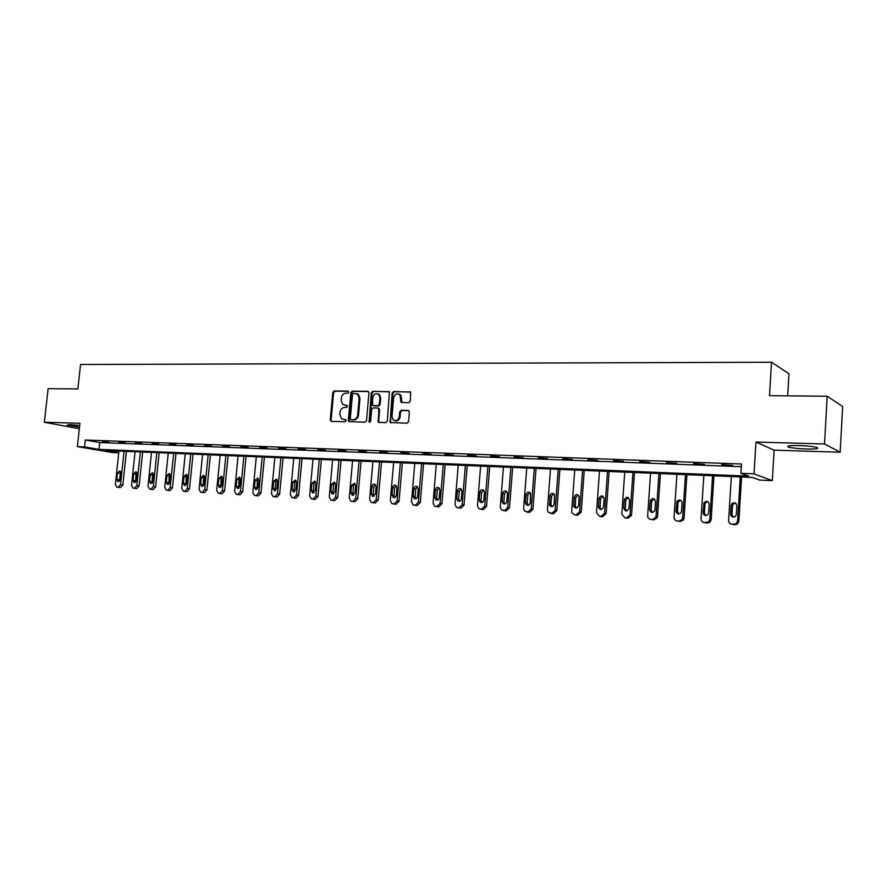 <?xml version="1.0" encoding="UTF-8"?>
<svg xmlns="http://www.w3.org/2000/svg" width="887" height="887" viewBox="0 0 887 887"><rect width="100%" height="100%" fill="white"/><g stroke="black" fill="none" stroke-linecap="round" stroke-linejoin="round"><path stroke-width="1.33" d="M348.735 392.176L347.915 391.089L334.177 390.967L332.758 392.464L330.263 419.839L331.405 421.392L345.154 421.724L346.163 420.671L345.797 419.728L341.528 418.819L339.854 414.539L340.054 412.255C340.575 409.295 342.105 407.687 344.655 407.432L346.44 407.466L347.449 406.401L347.105 405.492L342.692 404.494L341.14 400.336L341.34 398.052C341.861 395.092 343.391 393.484 345.93 393.218L347.726 393.229L348.735 392.176M799.143 445.562C789.53 445.429 785.993 445.939 788.554 447.092C792.146 448.057 798.034 448.7 806.216 449.01C815.907 449.177 819.488 448.667 816.96 447.48C813.324 446.516 807.381 445.873 799.143 445.562M79.697 425.427L70.14 424.651L67.179 425.15L79.52 427.068M408.818 402.765L410.337 401.212L410.67 392.109L393.651 391.522L392.154 393.074L390.158 422.489L407.066 423.188L408.585 421.635L409.406 412.012L408.164 410.404L401.234 410.282L399.727 411.834L399.316 416.58C398.219 420.394 396.19 421.48 393.207 419.839L392.021 416.435L393.64 397.897C394.837 393.95 396.932 392.919 399.937 394.804L401.035 402.288L408.818 402.765M827.183 396.234L842.65 406.523L840.166 452.204L824.533 443.966L827.183 396.234L769.506 395.68L771.502 362.251L80.562 364.49L77.879 388.961L48.109 388.672L44.35 422.267L79.93 423.254L77.38 446.638L84.553 446.926L85.307 440.019L741.477 464.012L740.9 473.325L754.028 473.858L772.311 480.632L759.66 480.089L752.254 477.417L105.642 450.496L118.736 452.714M824.533 443.966L755.946 442.059L754.028 473.858M368.959 392.841L367.772 391.278L352.25 391.134L350.808 392.653L348.325 420.261L348.846 421.591L365.023 422.19L366.497 420.671L368.959 392.841M372.751 391.333L389.404 391.854L387.342 421.148L385.845 422.689L378.317 422.234L378.838 409.572L377.629 407.998L373.15 407.92L371.686 409.45L370.644 421.236L369.125 422.112L371.287 392.863L372.751 391.333L389.271 391.721M44.35 422.267L79.331 428.731M787.689 395.857L788.975 373.749L771.502 362.251M85.307 440.019L99.754 442.558L741.31 466.684M102.57 441.97L108.802 442.192L102.604 441.637M118.847 442.569L125.178 442.813L118.88 442.236M135.389 443.19L141.831 443.422L135.423 442.846M152.231 443.81L158.784 444.054L152.265 443.478M169.362 444.454L176.025 444.697L169.395 444.11M186.791 445.108L193.577 445.352L186.824 444.753M204.531 445.762L211.439 446.017L204.564 445.407M222.582 446.438L229.611 446.693L222.615 446.083M240.965 447.126L248.127 447.392L240.998 446.76M259.691 447.813L266.976 448.09L259.725 447.458M278.751 448.523L286.179 448.8L278.784 448.168M298.165 449.254L305.727 449.532L298.198 448.889M317.945 449.986L325.651 450.274L317.978 449.62M338.102 450.74L345.952 451.028L338.135 450.363M358.647 451.505L366.653 451.805L358.681 451.128M379.581 452.281L387.741 452.592L379.614 451.904M400.924 453.08L409.24 453.39L400.957 452.692M422.689 453.889L431.171 454.211L422.722 453.501M444.886 454.721L453.534 455.042L444.919 454.321M467.527 455.563L476.352 455.885L467.56 455.164M490.622 456.417L499.636 456.761L490.655 456.018M514.194 457.304L523.385 457.637L514.227 456.894M538.254 458.191L547.645 458.546L538.287 457.781M562.824 459.111L572.403 459.466L562.846 458.701M587.904 460.043L597.694 460.408L587.926 459.621M613.516 460.996L623.517 461.373L613.549 460.575M639.682 461.972L649.905 462.36L639.715 461.55M666.425 462.97L676.87 463.358L666.459 462.537M693.756 463.99L704.433 464.389L693.789 463.546M721.696 465.032L732.607 465.431L721.719 464.588M755.946 442.059L774.118 450.175L840.166 452.204M774.118 450.175L772.311 480.632M118.725 452.813L112.483 452.547L77.38 446.638M84.553 446.926L99.022 449.376L748.706 476.142L740.9 473.325M99.754 442.558L99.022 449.376M390.347 422.633L390.446 421.403M347.161 405.536L345.686 405.514M345.852 419.784L344.4 419.751M348.458 391.333L335.031 391.2L333.612 392.708L331.117 420.05L331.649 421.403L330.807 421.192M368.46 391.522L353.081 391.378L351.64 392.897L349.168 420.471L349.711 421.824L348.846 421.591M353.492 393.296L352.483 394.36L350.298 418.609L350.664 419.54L353.026 419.751C355.598 419.507 357.139 417.888 357.672 414.905L359.157 398.274L357.749 394.249L353.492 393.296M356.74 393.595L358.581 394.493L359.989 398.518L358.503 415.127C357.982 418.11 356.43 419.717 353.858 419.961L351.962 419.917M378.45 408.22L379.658 409.805L378.66 421.148L379.237 422.522M373.571 391.577L372.108 393.107L369.879 422.267M379.869 397.797L378.782 394.515C375.855 392.841 373.826 393.906 372.717 397.709L372.595 405.448L377.818 405.825L379.303 404.284L379.869 397.797L380.689 398.041L379.603 394.759L377.884 393.883M380.689 398.041L380.124 404.516L378.649 406.046L374.17 405.98M398.906 394.039L400.747 395.059L402.011 402.676M394.981 420.682C397.698 421.281 399.405 419.983 400.126 416.801L399.316 416.58M408.84 410.637L402.033 410.515L400.536 412.056L400.126 416.801M410.481 391.932L394.46 391.777L392.963 393.318L390.524 421.425L391.1 422.811M124.069 451.261L120.532 484.635L118.182 487.24L116.862 487.14L115.377 484.335L118.913 451.051M126.409 451.361L122.861 484.956L120.499 487.562L119.246 487.462M120.577 471.684L119.401 481.264M120.122 479.667L120.82 473.115L119.678 470.897L117.516 472.937L116.818 479.479L117.993 481.719L120.122 479.667M140.323 451.938L136.798 485.599L134.403 488.227L133.061 488.116L131.553 485.289L135.079 451.716M142.652 452.037L139.104 485.921L136.72 488.537L135.434 488.449M136.798 472.494L136.01 474.146L135.6 482.229M136.365 480.577L137.064 473.98L135.911 471.74L133.704 473.802L133.017 480.388L134.203 482.65L136.365 480.577M156.855 452.625L153.34 486.564L150.912 489.225L149.526 489.103L148.007 486.253L151.522 452.403M159.161 452.725L155.624 486.896L153.207 489.535L151.888 489.436M153.285 473.325L152.464 475.022L152.087 483.204M152.897 481.519L153.584 474.855L152.42 472.605L150.169 474.678L149.482 481.319L150.679 483.592L152.897 481.519M173.664 453.324L170.16 487.562L167.698 490.234L166.279 490.112L164.738 487.24L168.242 453.102M175.959 453.423L172.433 487.883L169.982 490.555L168.63 490.456M170.06 474.168L169.195 475.909L168.84 484.202M169.694 482.461L170.393 475.742L169.206 473.481L166.922 475.565L166.224 482.262L167.443 484.557L169.694 482.461M190.772 454.044L187.279 488.571L184.784 491.265L183.31 491.143L181.757 488.249L185.25 453.811M193.033 454.133L189.53 488.892L187.035 491.586L185.66 491.476M187.124 475.022L186.203 476.818L185.893 485.211M186.791 483.426L187.479 476.652L186.292 474.368L183.953 476.463L183.265 483.227L184.485 485.533L186.791 483.426M208.168 454.765L204.686 489.602L202.158 492.318L200.65 492.185L199.076 489.269L202.558 454.532M210.419 454.854L206.926 489.923L204.387 492.64L202.99 492.529M204.487 475.898L203.511 477.738L203.234 486.231M204.187 484.413L204.875 477.572L203.677 475.277L201.282 477.383L200.595 484.202L201.837 486.519L204.187 484.413M225.875 455.497L222.404 490.644L219.832 493.383L218.28 493.239L216.694 490.311L220.164 455.264M228.103 455.596L224.622 490.966L222.049 493.704L220.608 493.593M222.149 476.796L221.129 478.67L220.885 487.273M221.883 485.411L222.57 478.514L221.362 476.197L218.912 478.315L218.235 485.2L219.477 487.54L221.883 485.411M243.892 456.251L240.444 491.708L237.827 494.469L236.219 494.314L234.623 491.365L238.082 456.007M246.098 456.339L242.628 492.03L240.022 494.791L238.548 494.68M240.122 477.705L239.046 479.623L238.836 488.338M239.9 486.42L240.577 479.468L239.368 477.139L236.851 479.268L236.175 486.209L237.428 488.56L239.9 486.42M262.23 457.016L258.793 492.784L256.143 495.578L254.48 495.412L252.873 492.44L256.31 456.772M264.415 457.104L260.955 493.117L258.317 495.9L256.809 495.778M258.416 478.625L257.285 480.588L257.119 489.413M258.228 487.462L258.904 480.432L257.696 478.093L255.123 480.233L254.447 487.24L255.7 489.613L258.228 487.462M280.891 457.792L277.476 493.893L274.782 496.698L273.063 496.532L271.455 493.538L274.87 457.537M283.053 457.88L279.627 494.214L276.932 497.019L275.391 496.897M277.043 479.579L275.857 481.574L275.192 488.637L275.724 490.511M276.899 488.504L277.564 481.43L276.356 479.08L273.717 481.22L273.041 488.293L274.305 490.666L276.899 488.504M299.906 458.579L296.502 495.013L293.774 497.851L291.989 497.662L290.371 494.647L293.774 458.324M302.035 458.668L298.62 495.345L295.892 498.172L294.307 498.039M296.003 480.532L294.761 482.583L294.096 489.702L294.672 491.62M295.903 489.58L296.568 482.428L295.36 480.078L292.643 482.229L291.978 489.358L293.231 491.753L295.903 489.58M319.253 459.388L315.883 496.155L313.1 499.015L311.248 498.816L309.63 495.789L313.011 459.133M321.36 459.477L317.967 496.487L315.195 499.337L313.566 499.204M315.317 481.519L314.009 483.603L313.344 490.788L313.965 492.751M315.251 490.677L315.916 483.459L314.719 481.087L311.914 483.249L311.259 490.444L312.512 492.85L315.251 490.677M338.967 460.209L335.619 497.319L332.791 500.201L330.862 499.98L329.254 496.942L332.614 459.943M341.051 460.298L337.681 497.651L334.854 500.523L333.19 500.39M334.987 482.517L333.612 484.646L332.958 491.897L333.612 493.904M334.964 491.786L335.619 484.502L334.443 482.129L331.55 484.291L330.895 491.553L332.137 493.97L334.964 491.786M359.058 461.052L355.72 498.505L352.849 501.421L350.831 501.166L349.234 498.128L352.582 460.774M361.098 461.129L357.749 498.838L354.889 501.743L353.17 501.598M355.011 483.537L353.58 485.71L352.926 493.028L353.636 495.079M355.044 492.917L355.698 485.566L354.534 483.193L351.551 485.344L350.897 492.684L352.128 495.101L355.044 492.917M379.514 461.894L376.21 499.714L373.283 502.652L371.165 502.375L369.602 499.326L372.917 461.628M378.816 394.194L379.603 394.759M381.532 461.983L378.206 500.046L375.29 502.973L373.538 502.829M375.423 484.579L373.926 486.786L373.272 494.181L374.026 496.276M375.5 494.07L376.155 486.653L375.013 484.28C373.405 483.792 372.374 484.502 371.919 486.431L371.276 493.837L372.485 496.254L375.5 494.07M400.359 462.77L397.077 500.944L394.116 503.905L391.877 503.594L390.347 500.545L393.64 462.482M402.343 462.848L399.05 501.277L396.079 504.226L394.272 504.071M396.234 485.644L394.66 487.894L394.016 495.345L394.804 497.485M396.345 495.245L396.999 487.761L395.901 485.4C394.238 484.834 393.163 485.544 392.686 487.528L392.043 495.001L393.218 497.419C394.859 497.906 395.901 497.186 396.345 495.245M421.613 463.646L418.354 502.197L415.338 505.191L412.976 504.825L411.49 501.798L414.761 463.369M423.554 463.735L420.283 502.53L417.278 505.512L415.415 505.346M417.433 486.73L415.781 489.014L415.149 496.543L415.981 498.727M417.6 496.443L418.243 488.881L417.189 486.553C415.471 485.899 414.362 486.597 413.852 488.648L413.209 496.199L414.34 498.594C416.036 499.159 417.123 498.439 417.6 496.443M443.278 464.555L440.052 503.483L436.981 506.499L434.464 506.067L433.056 503.062L436.282 464.267M445.185 464.633L441.937 503.805L438.877 506.821L436.969 506.643M439.043 487.839L437.313 490.156L436.681 497.762L437.568 499.991M439.265 497.674L439.897 490.034L438.921 487.739C437.136 486.985 435.972 487.662 435.417 489.79L434.785 497.419L435.861 499.78C437.613 500.445 438.743 499.736 439.265 497.674M465.365 465.475L462.16 504.781L459.045 507.83L456.35 507.32L455.031 504.359L458.235 465.176M467.227 465.553L464.023 505.113L460.907 508.151L458.934 507.974M461.085 488.97C459.244 488.083 458.014 488.737 457.415 490.966L456.783 498.66L457.781 500.978C459.599 501.754 460.785 501.066 461.351 498.915L461.972 491.198L461.085 488.97L459.278 491.32L458.646 499.004L459.577 501.266M487.883 466.407L484.723 506.111L481.541 509.193L478.636 508.55L477.439 505.69L480.621 466.107M489.713 466.484L486.531 506.444L483.371 509.515L481.331 509.326M483.548 490.112L481.663 492.518L481.042 500.268L482.029 502.574M483.87 500.19L484.49 492.396L483.714 490.256C481.807 489.192 480.51 489.812 479.845 492.152L479.213 499.924L480.111 502.164C481.996 503.106 483.249 502.441 483.87 500.19M510.857 467.371L507.73 507.475L504.492 510.579L501.332 509.77L500.301 507.031L503.439 467.061M512.642 467.438L509.504 507.796L506.277 510.901L504.171 510.701M506.466 491.287L504.492 493.726L503.883 501.554L504.914 503.916M506.854 501.488L507.464 493.615L506.821 491.62C504.847 490.311 503.483 490.899 502.718 493.36L502.097 501.21L502.851 503.339C504.814 504.492 506.144 503.871 506.854 501.488M534.296 468.347L531.202 508.85L527.909 511.987L524.439 510.923L523.629 508.406L526.734 468.026M536.036 468.414L532.932 509.182L529.65 512.309L527.477 512.098M529.849 492.496L527.787 494.968L527.177 502.874L528.264 505.268M530.293 502.807L530.426 493.072C528.408 491.465 526.945 491.975 526.046 494.602L525.448 502.53L526.024 504.47C528.053 505.912 529.472 505.357 530.293 502.807M558.2 469.334L555.151 510.269L551.803 513.44L547.978 511.987L547.423 509.814L550.483 469.012M559.897 469.411L556.836 510.59L553.488 513.75L551.248 513.529M553.71 493.726L551.548 496.221L550.949 504.215L552.091 506.654M554.209 504.16L554.519 494.647C552.49 492.629 550.938 493.039 549.862 495.866L549.641 505.523C551.692 507.353 553.222 506.898 554.209 504.16M582.615 470.354L579.599 511.71L576.195 514.903L574.61 514.815L571.982 512.897L571.705 511.245L574.732 470.032M584.256 470.42L581.229 512.032L577.825 515.225L575.497 514.981M578.069 494.979L575.807 497.518L575.219 505.59L576.406 508.074M578.623 505.535L579.1 496.387C577.149 493.848 575.497 494.103 574.166 497.152L573.745 506.477C575.763 508.816 577.382 508.506 578.623 505.535M607.528 471.396L604.557 513.185L601.087 516.411L599.468 516.312L596.496 512.708L599.479 471.052M609.114 471.463L606.143 513.506L602.672 516.733L600.255 516.467M602.927 496.254L600.566 498.827L600 507.63L601.231 509.504M603.537 506.943L604.125 498.272C602.373 495.112 600.654 495.179 598.969 498.461L598.415 507.286C600.244 510.28 601.951 510.169 603.537 506.943M632.963 472.449L630.003 515.003L626.499 517.941L624.858 517.853L621.809 514.194L624.747 472.106M634.504 472.516L631.533 515.325L628.04 518.263L624.858 517.853M628.318 497.563L625.834 500.168L625.257 508.417L626.566 510.979M628.983 508.373L629.559 500.091C628.074 496.465 626.322 496.354 624.304 499.758L623.727 508.074C625.113 511.655 626.854 511.821 628.961 508.573L628.983 508.373M658.941 473.536L656.07 516.223L655.77 517.42L652.466 519.516L650.781 519.416C648.763 519.083 647.721 517.853 647.665 515.724L650.559 473.181M660.427 473.591L657.533 516.544L657.245 517.742L653.941 519.826L650.781 519.416M654.251 498.904L651.646 501.543L651.08 509.881L652.433 512.475M654.972 509.837L655.537 501.465C654.373 498.028 652.632 497.707 650.293 500.49L649.594 509.537C650.648 512.897 652.377 513.285 654.772 510.712L654.972 509.837M685.474 474.634L682.657 517.786L681.97 519.682L678.976 521.112L677.269 521.013C675.195 520.669 674.131 519.427 674.065 517.276L676.903 474.279M686.904 474.7L684.065 518.108L683.389 519.993L680.396 521.434L677.269 521.013M680.739 500.279L678.367 501.72L678.012 502.94L677.457 511.367L678.865 514.005M681.515 511.333L682.07 502.874C681.172 499.647 679.464 499.137 676.947 501.343L676.027 511.034C676.836 514.161 678.5 514.737 681.039 512.753L681.515 511.333M712.583 475.765L709.822 519.394L708.724 521.767L704.322 522.643C702.216 522.299 701.118 521.046 701.052 518.873L703.834 475.399M713.946 475.82L711.163 519.715L710.077 522.088L707.438 523.064L704.322 522.643M707.804 501.676L705.586 502.729L704.943 504.37L704.4 512.897L705.852 515.569M708.646 512.863L709.19 504.304C708.469 501.266 706.806 500.623 704.223 502.364L703.036 512.553C703.657 515.491 705.265 516.201 707.848 514.682L708.646 512.863M740.29 476.918L737.585 521.024L736.099 523.74L731.975 524.317C729.813 523.973 728.693 522.698 728.615 520.503L731.343 476.552M741.587 476.973L738.871 521.345L737.396 524.051L735.057 524.738L731.975 524.317M735.467 503.117L733.383 503.883L732.462 505.834L731.93 514.449L733.438 517.154M736.365 514.438L736.897 505.778C736.299 502.885 734.702 502.131 732.085 503.517L731.165 505.468L730.633 514.105C731.143 516.899 732.695 517.709 735.279 516.533L736.365 514.438M331.117 420.05L330.263 419.839M333.612 392.708L332.758 392.464M335.031 391.2L334.177 390.967M349.168 420.471L348.325 420.261M351.64 392.897L350.808 392.653M353.081 391.378L352.25 391.134M368.36 391.455L367.772 391.278M353.858 419.961L353.026 419.751M358.503 415.127L357.672 414.905M359.989 398.518L359.157 398.274M389.182 391.666L388.573 391.477M378.66 421.148L377.84 420.937M379.658 409.805L378.838 409.572M369.602 421.403L368.781 421.192M372.108 393.107L371.287 392.863M378.649 406.046L377.818 405.825M380.124 404.516L379.303 404.284M401.456 401.323L400.658 401.079M401.733 398.23L400.924 397.986M400.536 412.056L399.727 411.834M402.033 410.515L401.234 410.282M408.752 410.581L408.164 410.404M390.524 421.425L389.703 421.203M392.963 393.318L392.154 393.074M394.46 391.777L393.651 391.522M410.415 391.877L409.772 391.677M120.532 484.635L122.861 484.956M117.151 487.185L119.468 487.495M118.182 487.24L120.499 487.562M119.146 479.812L116.818 479.479M119.845 473.292L117.516 472.937M136.798 485.599L139.104 485.921M133.36 488.16L135.667 488.482M134.403 488.227L136.72 488.537M135.323 480.732L133.017 480.388M136.01 474.146L133.704 473.802M153.34 486.564L155.624 486.896M149.848 489.158L152.143 489.48M150.912 489.225L153.207 489.535M151.777 481.652L149.482 481.319M152.464 475.022L150.169 474.678M170.16 487.562L172.433 487.883M166.612 490.167L168.896 490.489M167.698 490.234L169.982 490.555M168.508 482.606L166.224 482.262M169.195 475.909L166.922 475.565M187.279 488.571L189.53 488.892M183.676 491.198L185.937 491.52M184.784 491.265L187.035 491.586M185.516 483.559L183.265 483.227M186.203 476.818L183.953 476.463M204.686 489.602L206.926 489.923M201.027 492.252L203.267 492.573M202.158 492.318L204.387 492.64M202.835 484.546L200.595 484.202M203.511 477.738L201.282 477.383M222.404 490.644L224.622 490.966M218.69 493.316L220.907 493.638M219.832 493.383L222.049 493.704M220.442 485.544L218.235 485.2M221.129 478.67L218.912 478.315M240.444 491.708L242.628 492.03M236.663 494.403L238.858 494.724M237.827 494.469L240.022 494.791M238.37 486.553L236.175 486.209M239.046 479.623L236.851 479.268M258.793 492.784L260.955 493.117M254.957 495.5L257.13 495.822M256.143 495.578L258.317 495.9M256.62 487.584L254.447 487.24M257.285 480.588L255.123 480.233M277.476 493.893L279.627 494.214M273.584 496.631L275.724 496.953M274.782 496.698L276.932 497.019M275.192 488.637L273.041 488.293M275.857 481.574L273.717 481.22M296.502 495.013L298.62 495.345M292.544 497.773L294.661 498.095M293.774 497.851L295.892 498.172M294.096 489.702L291.978 489.358M294.761 482.583L292.643 482.229M315.883 496.155L317.967 496.487M311.847 498.937L313.943 499.259M313.1 499.015L315.195 499.337M313.344 490.788L311.259 490.444M314.009 483.603L311.914 483.249M335.619 497.319L337.681 497.651M331.516 500.124L333.59 500.456M332.791 500.201L334.854 500.523M332.958 491.897L330.895 491.553M333.612 484.646L331.55 484.291M355.72 498.505L357.749 498.838M351.551 501.343L353.591 501.665M352.849 501.421L354.889 501.743M352.926 493.028L350.897 492.684M353.58 485.71L351.551 485.344M376.21 499.714L378.206 500.046M371.963 502.574L373.97 502.896M373.283 502.652L375.29 502.973M373.272 494.181L371.276 493.837M373.926 486.786L371.919 486.431M397.077 500.944L399.05 501.277M392.764 503.827L394.737 504.149M394.116 503.905L396.079 504.226M394.016 495.345L392.043 495.001M394.66 487.894L392.686 487.528M418.354 502.197L420.283 502.53M413.963 505.113L415.903 505.435M415.338 505.191L417.278 505.512M415.149 496.543L413.209 496.199M415.781 489.014L413.852 488.648M440.052 503.483L441.937 503.805M435.584 506.41L437.479 506.732M436.981 506.499L438.877 506.821M436.681 497.762L434.785 497.419M437.313 490.156L435.417 489.79M462.16 504.781L464.023 505.113M457.614 507.741L459.477 508.063M459.045 507.83L460.907 508.151M458.646 499.004L456.783 498.66M459.278 491.32L457.415 490.966M484.723 506.111L486.531 506.444M480.089 509.105L481.907 509.426M481.541 509.193L483.371 509.515M481.042 500.268L479.213 499.924M481.663 492.518L479.845 492.152M507.73 507.475L509.504 507.796M503.007 510.491L504.792 510.812M504.492 510.579L506.277 510.901M503.883 501.554L502.097 501.21M504.492 493.726L502.718 493.36M531.202 508.85L532.932 509.182M526.401 511.899L528.131 512.22M527.909 511.987L529.65 512.309M527.177 502.874L525.448 502.53M527.787 494.968L526.046 494.602M555.151 510.269L556.836 510.59M550.262 513.34L551.947 513.662M551.803 513.44L553.488 513.75M550.949 504.215L549.264 503.871M551.548 496.221L549.862 495.866M579.599 511.71L581.229 512.032M574.61 514.815L576.251 515.136M576.195 514.903L577.825 515.225M575.219 505.59L573.567 505.246M575.807 497.518L574.166 497.152M604.557 513.185L606.143 513.506M599.468 516.312L601.064 516.633M601.087 516.411L602.672 516.733M599.978 506.987L598.381 506.643M600.566 498.827L598.969 498.461M630.036 514.682L631.566 515.014M626.499 517.941L628.04 518.263M625.257 508.417L623.727 508.074M625.834 500.168L624.304 499.802M656.07 516.223L657.533 516.544M652.466 519.516L653.941 519.826M651.08 509.881L649.594 509.537M651.646 501.543L650.16 501.177M682.657 517.786L684.065 518.108M678.976 521.112L680.396 521.434M677.457 511.367L676.027 511.034M678.012 502.94L676.581 502.574M709.822 519.394L711.163 519.715M706.074 522.753L707.438 523.064M704.4 512.897L703.036 512.553M704.943 504.37L703.579 504.016M737.585 521.024L738.871 521.345M733.771 524.428L735.057 524.738M731.93 514.449L730.633 514.105M732.462 505.834L731.165 505.468M788.554 447.092L788.621 445.939M358.581 394.493L357.749 394.249M379.137 422.456L378.317 422.234M379.215 408.541L378.394 408.308M369.79 422.29L369.125 422.112M401.844 402.521L401.035 402.288M400.747 395.059L399.937 394.804M390.979 422.711L390.158 422.489M274.892 490.766L274.305 490.666M293.885 491.853L293.231 491.753M313.222 492.961L312.512 492.85M332.935 494.092L332.137 493.97M353.015 495.245L352.128 495.101M373.482 496.421L372.485 496.254M394.349 497.607L393.218 497.419M415.637 498.816L414.34 498.594M437.346 500.046L435.861 499.78M459.51 501.288L457.781 500.978M481.929 502.508L480.111 502.164M504.636 503.672L502.851 503.339M527.765 504.803L526.024 504.47M551.337 505.867L549.641 505.523M575.397 506.81L573.745 506.477M600 507.63L598.415 507.286M630.003 515.003L631.533 515.325M625.845 500.124L624.304 499.758M655.77 517.42L657.245 517.742M651.779 500.856L650.293 500.49M681.97 519.682L683.389 519.993M678.367 501.72L676.947 501.343M708.724 521.767L710.077 522.088M705.586 502.729L704.223 502.364M736.099 523.74L737.396 524.051M733.383 503.883L732.085 503.517"/></g></svg>
